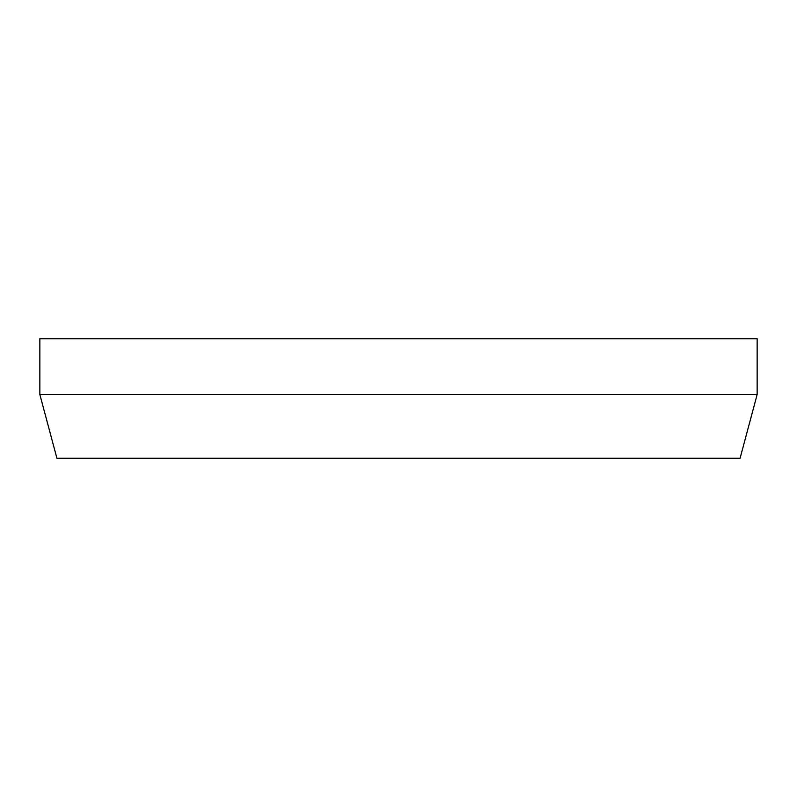 <?xml version="1.0" encoding="UTF-8"?>
<svg xmlns="http://www.w3.org/2000/svg" width="797" height="797" viewBox="0 0 797 797"><rect width="100%" height="100%" fill="white"/><g stroke="black" fill="none" stroke-linecap="round" stroke-linejoin="round"><path stroke-width="1.2" d="M56.926 458.275L740.074 458.275L757.15 394.535L39.85 394.535L56.926 458.275M39.85 394.535L39.85 338.725L757.15 338.725L757.15 394.535"/></g></svg>
